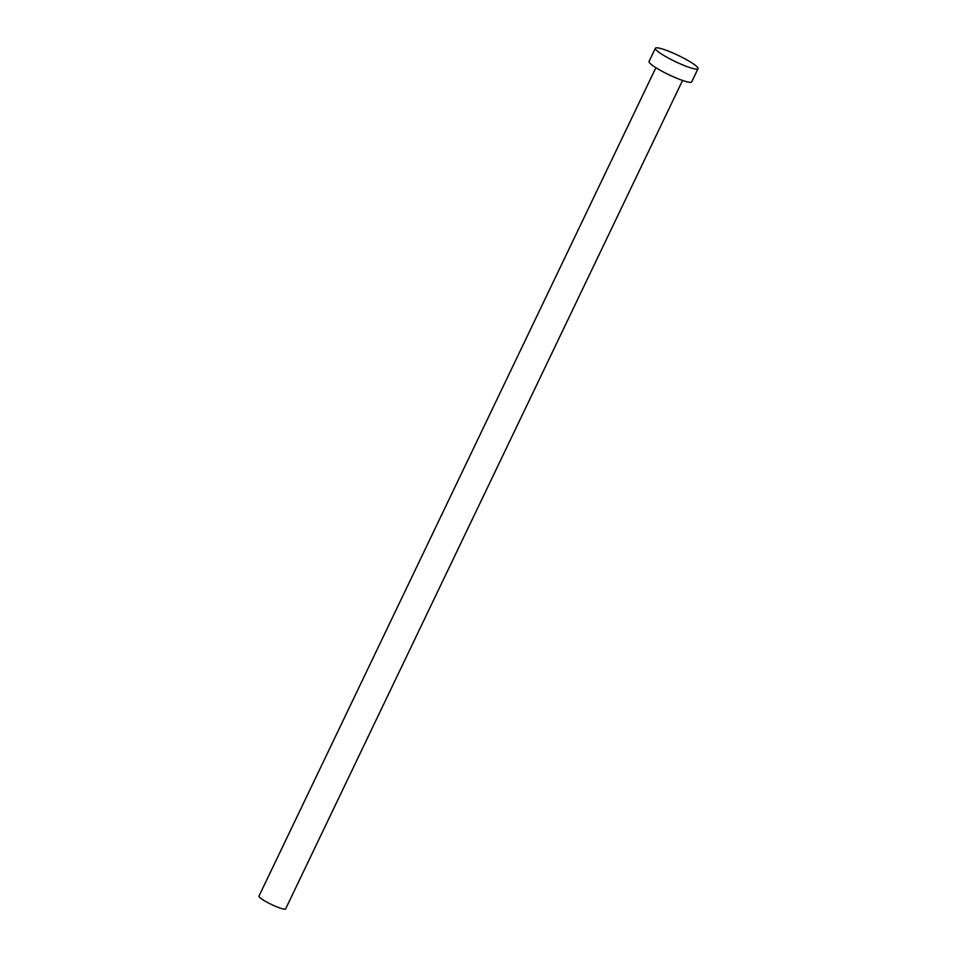 <?xml version="1.0" encoding="UTF-8"?>
<svg xmlns="http://www.w3.org/2000/svg" width="957" height="957" viewBox="0 0 957 957"><rect width="100%" height="100%" fill="white"/><g stroke="black" fill="none" stroke-linecap="round" stroke-linejoin="round"><path stroke-width="1.44" d="M682.556 80.448L285.629 908.899A14.774 2.129 -154.4 0 1 285.198 909.15A14.774 2.129 -154.4 0 1 270.101 903.815A14.774 2.129 -154.4 0 1 258.976 896.123L655.904 67.672M698.024 68.689L691.708 81.871A23.65 3.409 -154.4 0 1 691.026 82.278A23.65 3.409 -154.4 0 1 666.85 73.737A23.65 3.409 -154.4 0 1 649.061 61.439L655.378 48.257A23.65 3.409 -154.4 0 1 656.059 47.85A23.65 3.409 -154.4 0 1 680.236 56.391A23.65 3.409 -154.4 0 1 698.024 68.689A23.65 3.409 -154.4 0 1 697.342 69.083A23.65 3.409 -154.4 0 1 673.166 60.542A23.65 3.409 -154.4 0 1 655.378 48.257"/></g></svg>

